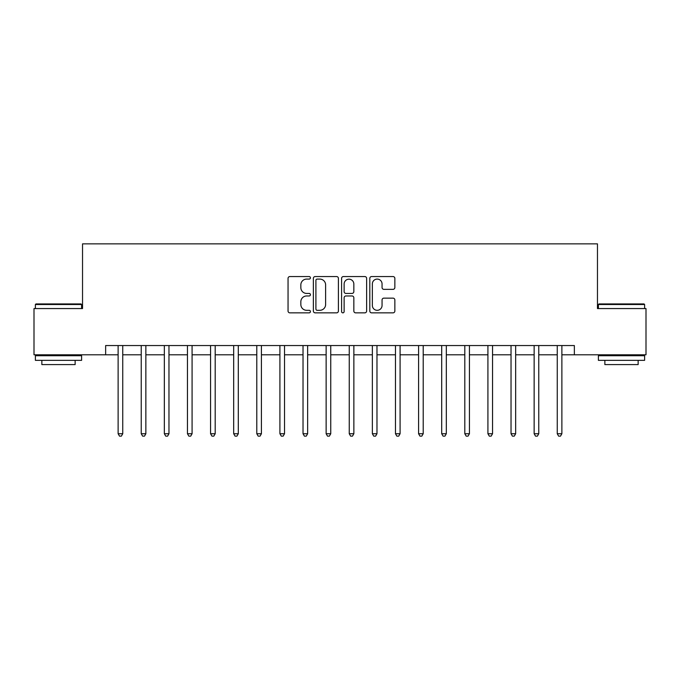 <?xml version="1.0" encoding="UTF-8"?>
<svg xmlns="http://www.w3.org/2000/svg" width="680" height="680" viewBox="0 0 680 680"><rect width="100%" height="100%" fill="white"/><g stroke="black" fill="none" stroke-linecap="round" stroke-linejoin="round"><path stroke-width="1.02" d="M310.42 277.822A1.266 1.266 0 0 0 309.145 276.556L289.867 276.556A1.819 1.819 0 0 0 288.048 278.366L288.048 311.032A1.819 1.819 0 0 0 289.867 312.851L309.145 312.851A1.266 1.266 0 0 0 310.42 311.576A1.266 1.266 0 0 0 309.145 310.31L306.654 310.31A5.806 5.806 0 0 1 300.841 304.504L300.841 301.775A5.806 5.806 0 0 1 306.654 295.97L309.145 295.97A1.266 1.266 0 0 0 310.42 294.703A1.266 1.266 0 0 0 309.145 293.428L306.654 293.428A5.806 5.806 0 0 1 300.841 287.623L300.841 284.903A5.806 5.806 0 0 1 306.654 279.089L309.145 279.089A1.266 1.266 0 0 0 310.42 277.822M393.04 289.349A1.819 1.819 0 0 0 394.85 287.529L394.85 278.366A1.819 1.819 0 0 0 393.04 276.556L371.62 276.556A1.819 1.819 0 0 0 369.809 278.366L369.809 311.032A1.819 1.819 0 0 0 371.62 312.851L393.04 312.851A1.819 1.819 0 0 0 394.85 311.032L394.85 299.965A1.819 1.819 0 0 0 393.04 298.146L383.877 298.146A1.819 1.819 0 0 0 382.058 299.965L382.058 305.456A4.853 4.853 0 0 1 377.204 310.31A4.853 4.853 0 0 1 372.351 305.456L372.351 283.951A4.853 4.853 0 0 1 377.204 279.089A4.853 4.853 0 0 1 382.058 283.951L382.058 287.529A1.819 1.819 0 0 0 383.877 289.349L393.04 289.349M105.647 354.79L34 354.79L34 308.567L82.535 308.567L82.535 243.856L597.465 243.856L597.465 308.567L646 308.567L646 354.79L574.354 354.79L574.354 345.55L105.647 345.55L105.647 354.79L118.124 354.79M338.411 278.366A1.819 1.819 0 0 0 336.6 276.556L315.18 276.556A1.819 1.819 0 0 0 313.37 278.366L313.37 311.032A1.819 1.819 0 0 0 315.18 312.851L336.6 312.851A1.819 1.819 0 0 0 338.411 311.032L338.411 278.366M343.4 276.556L364.82 276.556A1.819 1.819 0 0 1 366.63 278.366L366.63 311.032A1.819 1.819 0 0 1 364.82 312.851L355.657 312.851A1.819 1.819 0 0 1 353.838 311.032L353.838 297.789A1.819 1.819 0 0 0 352.027 295.97L345.942 295.97A1.819 1.819 0 0 0 344.131 297.789L344.131 311.576A1.266 1.266 0 0 1 342.856 312.851A1.266 1.266 0 0 1 341.589 311.576L341.589 278.366A1.819 1.819 0 0 1 343.4 276.556M122.748 354.79L141.236 354.79M145.86 354.79L164.347 354.79M168.971 354.79L187.459 354.79M192.083 354.79L210.57 354.79M215.194 354.79L233.682 354.79M238.306 354.79L256.793 354.79M261.418 354.79L279.913 354.79M284.529 354.79L303.025 354.79M307.64 354.79L326.137 354.79M330.752 354.79L349.248 354.79M353.863 354.79L372.359 354.79M376.975 354.79L395.471 354.79M400.087 354.79L418.582 354.79M423.207 354.79L441.694 354.79M446.318 354.79L464.805 354.79M469.429 354.79L487.917 354.79M492.541 354.79L511.029 354.79M515.652 354.79L534.14 354.79M538.764 354.79L557.251 354.79M561.875 354.79L574.354 354.79M317.177 279.089A1.266 1.266 0 0 0 315.911 280.364L315.911 309.034A1.266 1.266 0 0 0 317.177 310.31L319.812 310.31A5.806 5.806 0 0 0 325.618 304.504L325.618 284.903A5.806 5.806 0 0 0 319.812 279.089L317.177 279.089M353.838 284.036A4.853 4.853 0 0 0 348.984 279.183A4.853 4.853 0 0 0 344.131 284.036L344.131 291.618A1.819 1.819 0 0 0 345.942 293.428L352.027 293.428A1.819 1.819 0 0 0 353.838 291.618L353.838 284.036M122.978 345.55L122.884 345.78A1.853 1.853 0 0 0 122.748 346.469L122.748 433.738L118.124 433.738L118.124 346.469A1.853 1.853 0 0 0 117.997 345.78L117.895 345.55M122.748 433.738L121.363 436.144L119.51 436.144L118.124 433.738M146.089 345.55L145.996 345.78A1.853 1.853 0 0 0 145.86 346.469L145.86 433.738L141.236 433.738L141.236 346.469A1.853 1.853 0 0 0 141.108 345.78L141.006 345.55M145.86 433.738L144.475 436.144L142.621 436.144L141.236 433.738M169.201 345.55L169.107 345.78A1.853 1.853 0 0 0 168.971 346.469L168.971 433.738L164.347 433.738L164.347 346.469A1.853 1.853 0 0 0 164.22 345.78L164.126 345.55M168.971 433.738L167.586 436.144L165.733 436.144L164.347 433.738M192.312 345.55L192.219 345.78A1.853 1.853 0 0 0 192.083 346.469L192.083 433.738L187.459 433.738L187.459 346.469A1.853 1.853 0 0 0 187.331 345.78L187.238 345.55M192.083 433.738L190.697 436.144L188.853 436.144L187.459 433.738M215.424 345.55L215.331 345.78A1.853 1.853 0 0 0 215.194 346.469L215.194 433.738L210.57 433.738L210.57 346.469A1.853 1.853 0 0 0 210.443 345.78L210.35 345.55M215.194 433.738L213.809 436.144L211.964 436.144L210.57 433.738M35.938 303.943L81.056 303.943L81.609 304.504L35.386 304.504L35.938 303.943M58.497 360.341L35.386 360.341L35.386 355.716L81.609 355.716L81.609 360.341L58.497 360.341M75.14 360.341L75.14 364.591L41.854 364.591L41.854 360.341M598.944 303.943L644.062 303.943L644.615 304.504L598.391 304.504L598.944 303.943M621.503 360.341L598.391 360.341L598.391 355.716L644.615 355.716L644.615 360.341L621.503 360.341M638.146 360.341L638.146 364.591L604.86 364.591L604.86 360.341M238.535 345.55L238.442 345.78A1.853 1.853 0 0 0 238.306 346.469L238.306 433.738L233.682 433.738L233.682 346.469A1.853 1.853 0 0 0 233.554 345.78L233.461 345.55M238.306 433.738L236.921 436.144L235.076 436.144L233.682 433.738M261.647 345.55L261.553 345.78A1.853 1.853 0 0 0 261.418 346.469L261.418 433.738L256.793 433.738L256.793 346.469A1.853 1.853 0 0 0 256.666 345.78L256.572 345.55M261.418 433.738L260.032 436.144L258.188 436.144L256.793 433.738M284.758 345.55L284.665 345.78A1.853 1.853 0 0 0 284.529 346.469L284.529 433.738L279.913 433.738L279.913 346.469A1.853 1.853 0 0 0 279.777 345.78L279.684 345.55M284.529 433.738L283.144 436.144L281.299 436.144L279.913 433.738M307.87 345.55L307.776 345.78A1.853 1.853 0 0 0 307.64 346.469L307.64 433.738L303.025 433.738L303.025 346.469A1.853 1.853 0 0 0 302.889 345.78L302.796 345.55M307.64 433.738L306.255 436.144L304.411 436.144L303.025 433.738M330.981 345.55L330.888 345.78A1.853 1.853 0 0 0 330.752 346.469L330.752 433.738L326.137 433.738L326.137 346.469A1.853 1.853 0 0 0 326 345.78L325.907 345.55M330.752 433.738L329.366 436.144L327.522 436.144L326.137 433.738M354.093 345.55L354 345.78A1.853 1.853 0 0 0 353.863 346.469L353.863 433.738L349.248 433.738L349.248 346.469A1.853 1.853 0 0 0 349.112 345.78L349.019 345.55M353.863 433.738L352.478 436.144L350.633 436.144L349.248 433.738M377.204 345.55L377.111 345.78A1.853 1.853 0 0 0 376.975 346.469L376.975 433.738L372.359 433.738L372.359 346.469A1.853 1.853 0 0 0 372.224 345.78L372.13 345.55M376.975 433.738L375.589 436.144L373.745 436.144L372.359 433.738M400.316 345.55L400.223 345.78A1.853 1.853 0 0 0 400.087 346.469L400.087 433.738L395.471 433.738L395.471 346.469A1.853 1.853 0 0 0 395.335 345.78L395.241 345.55M400.087 433.738L398.701 436.144L396.856 436.144L395.471 433.738M423.427 345.55L423.334 345.78A1.853 1.853 0 0 0 423.207 346.469L423.207 433.738L418.582 433.738L418.582 346.469A1.853 1.853 0 0 0 418.447 345.78L418.353 345.55M423.207 433.738L421.812 436.144L419.968 436.144L418.582 433.738M446.539 345.55L446.445 345.78A1.853 1.853 0 0 0 446.318 346.469L446.318 433.738L441.694 433.738L441.694 346.469A1.853 1.853 0 0 0 441.558 345.78L441.464 345.55M446.318 433.738L444.924 436.144L443.079 436.144L441.694 433.738M469.65 345.55L469.557 345.78A1.853 1.853 0 0 0 469.429 346.469L469.429 433.738L464.805 433.738L464.805 346.469A1.853 1.853 0 0 0 464.669 345.78L464.576 345.55M469.429 433.738L468.035 436.144L466.191 436.144L464.805 433.738M492.762 345.55L492.668 345.78A1.853 1.853 0 0 0 492.541 346.469L492.541 433.738L487.917 433.738L487.917 346.469A1.853 1.853 0 0 0 487.781 345.78L487.688 345.55M492.541 433.738L491.147 436.144L489.302 436.144L487.917 433.738M515.873 345.55L515.78 345.78A1.853 1.853 0 0 0 515.652 346.469L515.652 433.738L511.029 433.738L511.029 346.469A1.853 1.853 0 0 0 510.892 345.78L510.799 345.55M515.652 433.738L514.267 436.144L512.414 436.144L511.029 433.738M538.994 345.55L538.891 345.78A1.853 1.853 0 0 0 538.764 346.469L538.764 433.738L534.14 433.738L534.14 346.469A1.853 1.853 0 0 0 534.004 345.78L533.91 345.55M538.764 433.738L537.379 436.144L535.525 436.144L534.14 433.738M562.105 345.55L562.003 345.78A1.853 1.853 0 0 0 561.875 346.469L561.875 433.738L557.251 433.738L557.251 346.469A1.853 1.853 0 0 0 557.115 345.78L557.022 345.55M561.875 433.738L560.49 436.144L558.637 436.144L557.251 433.738M35.386 308.567L35.386 304.504M45.925 355.716L45.925 354.79M71.069 355.716L71.069 354.79M81.609 308.567L81.609 304.504M598.391 308.567L598.391 304.504M608.932 355.716L608.932 354.79M634.075 355.716L634.075 354.79M644.615 308.567L644.615 304.504"/></g></svg>
